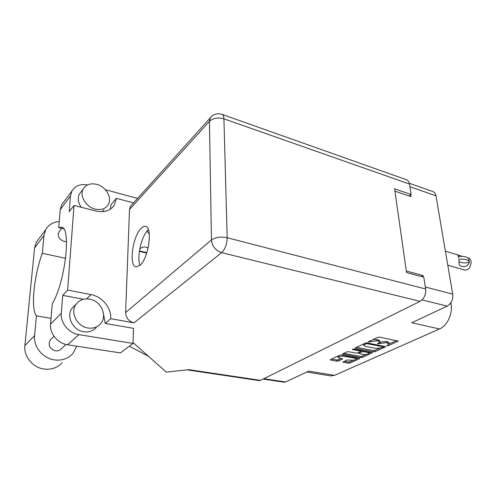 <?xml version="1.0" encoding="UTF-8"?>
<svg xmlns="http://www.w3.org/2000/svg" width="496" height="496" viewBox="0 0 496 496"><rect width="100%" height="100%" fill="white"/><g stroke="black" fill="none" stroke-linecap="round" stroke-linejoin="round"><path stroke-width="0.74" d="M343.443 356.116L338.681 356.624L337.95 357.312L339.227 358.087L342.668 358.899L338.464 360.976L336.716 361.162L330.727 360.108L330.249 359.817L330.51 359.575L339.717 355.229L341.508 355.037L359.141 358.248L359.594 358.521L359.302 358.788L349.953 362.998L348.217 363.184L342.897 362.055L347.119 359.997L350.784 360.152C353.629 360.375 355.452 359.972 356.258 358.955L355.043 358.217L343.443 356.116L343.375 355.378M352.544 349.184L352.675 349.587L360.257 351.019L360.716 351.304L360.418 351.583L357.653 352.861L355.843 353.059L348.589 351.707L346.772 351.906L342.426 354.088L360.555 357.61L362.334 357.418L372.378 352.749L353.828 349.041L352.544 349.184M423.299 277.066L423.069 275.559L406.329 271.033M425.32 287.01L452.718 294.14L435.978 195.833L409.925 186.738M394.921 191.158L410.979 196.621L410.694 194.754M355.589 348.415L373.407 351.8L375.23 351.602L385.708 346.729L367.3 342.903L365.422 343.108L355.415 347.832L355.111 348.111L355.589 348.415L355.52 347.783M388.132 344.894L386.682 345.656L388.294 345.712L398.158 341.105L379.607 337.113L377.685 337.33L368.075 341.967L376.985 340.802L378.498 341.105L379.955 342.066L377.456 343.827L386.316 342.674L389.217 343.895L388.132 344.894M263.816 378.702L285.541 381.988L308.673 371.132L334.54 375.348L439.53 328.972L411.742 322.76L447.2 306.119L422.071 299.906M450.839 302.808L451.044 304.036C452.879 313.745 447.237 325.835 439.53 328.972M334.54 375.348L330.727 375.912L306.77 372.025M423.069 275.559L421.259 276.52M389.199 343.734L389.062 342.637L387.649 341.701L387.81 342.972M379.942 342.159L386.161 341.403L387.649 341.701M379.936 341.893L379.806 340.795L378.349 339.828L378.498 341.105M372.961 339.555L378.349 339.828M389.211 343.97L396.657 340.597M356.432 347.349L373.265 350.567L375.081 350.368L379.428 348.403M383.241 346.673L384.214 346.233M383.042 347.194L382.968 346.785L367.207 343.691L365.893 343.833L363.649 345.359L365.143 346.326L375.881 348.403L381.784 347.764L383.042 347.194M370.89 352.265L368.919 353.164M366.067 354.454L362.198 356.202L362.334 357.418M343.753 353.332L360.425 356.395L362.198 356.202M363.277 354.442C366.197 354.671 368.075 354.249 368.919 353.177L367.716 352.42L363.618 351.652L361.801 351.844L358.732 353.394L363.277 354.442M368.9 353.047L368.776 351.869M361.807 350.548L361.801 351.844M360.691 351.056L361.665 350.61M356.246 358.837L356.134 357.697M337.95 357.312L337.85 356.215M331.582 359.067L336.604 359.96L338.346 359.767L341.211 358.441M344.255 361.311L348.099 361.987L349.829 361.807L353.431 360.177M356.258 358.893L358.106 358.056M285.541 381.988L284.115 382.224L263.103 379.056M452.718 294.14C453.177 299.609 451.335 303.602 447.2 306.119M409.355 183.272L432.847 191.549C434.508 192.163 435.55 193.589 435.978 195.833M76.793 346.196L72.788 353.623C68.101 358.658 62.056 360.753 54.659 359.929C43.003 358.546 33.257 346.785 34.584 335.637L36.444 315.847L51.057 318.339M62.037 362.83C57.431 367.753 51.528 369.842 44.318 369.086C32.965 367.821 23.541 356.463 24.893 345.619L34.577 247.963L36.338 242.197L38.762 238.954M96.72 184.363C90.625 182.968 86.161 184.469 83.322 188.858C79.174 195.591 85.876 207.037 95.213 209.101C100.986 210.323 105.27 208.952 108.066 204.997C112.66 198.35 106.206 186.657 96.72 184.363M81.096 191.778L79.484 193.893C77.407 198.109 78.021 202.573 81.319 207.297M89.726 299.169C84.035 298.276 79.527 299.919 76.204 304.104C69.812 312.071 76.905 326.573 87.972 327.992C93.18 328.705 97.39 327.292 100.595 323.739C107.787 315.952 101.06 300.88 89.726 299.169M74.902 305.4L72.156 308.134C65.801 316.045 72.8 330.373 83.762 331.743C88.927 332.438 93.099 331.024 96.286 327.496M140.008 265.304C148.657 258.174 152.96 226.889 145.483 226.405C144.138 226.114 142.674 226.777 141.1 228.377C132.63 236.251 128.613 266.191 136.071 266.929L140.008 265.304M140.033 265.279C136.567 257.461 141.341 236.226 147.944 230.076L148.378 229.66M66.03 344.472L61.399 348.651C59.861 350.393 57.858 351.118 55.385 350.827C49.526 348.762 47.808 345.111 50.232 339.878L51.534 338.625M66.545 241.54L64.151 241.416C59.167 239.487 57.393 236.387 58.832 232.103L59.613 231.105M137.59 198.419L105.381 189.714M87.525 184.934C80.346 183.749 75.138 185.795 71.883 191.072L70.482 195.963L60.227 209.721L61.628 204.929L63.618 202.238M61.306 313.243C60.307 322.89 68.826 333.231 78.895 334.633L133.033 343.43L120.404 352.916L67.586 344.776C57.778 343.492 49.538 333.517 50.567 324.124L61.306 313.243L62.707 295.356L67.648 290.092L74.028 205.449L69.254 211.649L70.482 195.963M74.028 205.449L96.044 211.023C104.197 212.734 110.261 210.831 114.223 205.313L116.393 198.332L111.228 204.377L110.093 209.355M102.424 211.674L103.999 209.796M133.033 343.43L133.523 328.358L105.239 323.448L110.738 318.705L134.025 322.846C128.755 321.371 125.953 317.936 125.618 312.548L129.512 209.461L130.535 206.243L131.508 205.164M103.528 314.061L105.239 323.448M62.707 295.356L83.545 299.28M50.567 324.124L52.285 303.794C65.472 281.678 71.542 226.678 61.368 227.187L58.714 227.689L60.227 209.721M125.618 312.548L211.451 239.971L209.43 121.346C213.156 118.06 217.98 117.223 223.913 118.829C223.808 116.293 223.15 114.799 221.948 114.334L406.522 179.763C408.121 180.364 409.119 181.796 409.516 184.066L223.913 118.829L227.18 237.739L425.624 288.988C426.021 294.612 424.167 298.728 420.062 301.345L260.487 380.358L188.902 369.669L166.315 372.112L133.064 342.624M63.662 228.848L58.714 227.689M408.921 195.926L411.11 194.475L409.516 184.066M425.624 288.988L423.813 277.202L406.546 272.558L394.587 188.815L411.11 194.475M260.487 380.358L259.11 380.606L187.035 369.867M116.393 198.332L133.554 202.895M149.296 234.05L147.045 231.074M110.738 318.705C111.451 307.867 102.213 296.552 91.004 294.593L67.648 290.092M139.742 248.992C141.844 247.138 144.02 246.543 146.27 247.2L148.13 247.87M129.338 346.208L148.447 356.271M65.639 258.311L42.309 253.301L43.983 235.47L45.756 229.586C48.602 224.738 53.097 222.059 59.229 221.545M42.309 253.301C33.951 275.609 30.541 309.039 36.444 315.847M467.871 257.889L468.28 258.013C469.755 258.49 470.692 259.662 471.088 261.528L471.2 262.799L469.712 267.487C468.156 269.551 466.414 270.376 464.492 269.973L447.789 265.186M459.091 259.228C465.267 258.838 468.695 259.854 469.39 262.272L469.166 262.384C467.641 268.361 458.558 267.542 459.073 263.023L458.868 259.34M469.321 261.9L468.881 259.513C468.187 257.083 464.758 256.06 458.595 256.444L457.616 254.82L462.247 256.351M469.166 262.384C464.188 263.295 460.784 262.923 458.967 261.28M458.595 256.444L458.682 257.852L458.372 256.562M352.625 349.147L352.675 349.587M386.161 341.403L386.316 342.674M380.141 342.066L380.296 343.331M378.981 343.015L379.087 343.889M376.83 339.524L376.985 340.802M370.822 340.566L370.927 341.471M369.619 341.13L369.725 342.035M397.724 340.814L397.804 341.428M388.188 344.863L388.294 345.712M373.265 350.567L373.407 351.8M385.305 346.45L385.373 347.026M375.081 350.368L375.23 351.602M382.869 345.966L382.968 346.785M367.114 342.872L367.207 343.691M365.8 342.978L365.893 343.833M364.548 343.523L364.653 344.422M372.006 352.482L372.068 353.028M360.425 356.395L360.555 357.61M342.841 353.76L342.903 354.386M360.17 350.244L360.257 351.019M367.629 351.652L367.716 352.42M363.531 350.877L363.618 351.652M358.943 352.265L359.03 353.121M354.969 357.486L355.043 358.217M342.345 358.651L342.395 359.154M338.346 359.767L338.464 360.976M336.604 359.96L336.716 361.162M330.677 359.495L330.727 360.108M359.247 358.267L359.302 358.788M349.829 361.807L349.953 362.998M348.099 361.987L348.217 363.184M343.306 361.745L343.362 362.328M450.108 303.8L451.044 304.036M211.346 116.684L210.372 117.781L209.43 121.346L129.512 209.461M420.062 301.345L221.638 252.65L134.025 322.846M146.835 252.656L139.413 250.939M146.698 253.084L139.351 251.385M78.895 334.633L67.586 344.776M211.451 239.971C212.183 246.314 215.574 250.536 221.638 252.65C225.141 249.209 226.982 244.237 227.18 237.739C220.757 236.474 215.512 237.218 211.451 239.971M86.614 298.896L91.004 294.593M43.983 235.47L34.577 247.963M34.584 335.637L24.893 345.619M383.16 346.028L383.272 346.946M363.512 344.1L363.649 345.359M360.611 350.325L360.71 351.255M358.627 352.408L358.732 353.394M83.322 188.858L79.484 193.893M76.204 304.104L72.156 308.134M50.232 339.878L53.996 336.257M58.832 232.103L61.733 228.396M221.948 114.334C217.366 112.995 213.509 114.148 210.372 117.781L130.535 206.243M111.873 208.029L114.223 205.313M71.883 191.072L61.628 204.929M45.756 229.586L36.338 242.197M445.402 251.162L457.61 254.814"/></g></svg>
